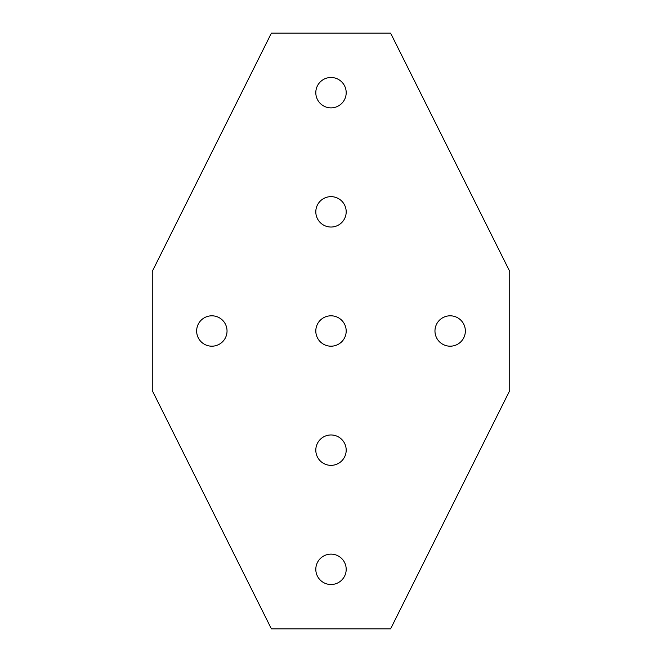 <?xml version="1.0" encoding="UTF-8"?>
<svg xmlns="http://www.w3.org/2000/svg" width="662" height="662" viewBox="0 0 662 662"><rect width="100%" height="100%" fill="white"/><g stroke="black" fill="none" stroke-linecap="round" stroke-linejoin="round"><path stroke-width="0.5" stroke-dasharray="3.31 2.48" d="M450.16 315.807A15.193 15.193 0 0 0 434.967 331A15.193 15.193 0 0 0 450.16 346.193A15.193 15.193 0 0 0 465.353 331A15.193 15.193 0 0 0 450.16 315.807M211.84 315.807A15.193 15.193 0 0 0 196.647 331A15.193 15.193 0 0 0 211.84 346.193A15.193 15.193 0 0 0 227.033 331A15.193 15.193 0 0 0 211.84 315.807M331 554.127A15.193 15.193 0 0 0 315.807 569.32A15.193 15.193 0 0 0 331 584.513A15.193 15.193 0 0 0 346.193 569.32A15.193 15.193 0 0 0 331 554.127M331 434.967A15.193 15.193 0 0 0 315.807 450.16A15.193 15.193 0 0 0 331 465.353A15.193 15.193 0 0 0 346.193 450.16A15.193 15.193 0 0 0 331 434.967M331 77.487A15.193 15.193 0 0 0 315.807 92.68A15.193 15.193 0 0 0 331 107.873A15.193 15.193 0 0 0 346.193 92.68A15.193 15.193 0 0 0 331 77.487M331 315.807A15.193 15.193 0 0 0 315.807 331A15.193 15.193 0 0 0 331 346.193A15.193 15.193 0 0 0 346.193 331A15.193 15.193 0 0 0 331 315.807M331 196.647A15.193 15.193 0 0 0 315.807 211.84A15.193 15.193 0 0 0 331 227.033A15.193 15.193 0 0 0 346.193 211.84A15.193 15.193 0 0 0 331 196.647M509.74 390.58L509.74 271.42L390.58 33.1L271.42 33.1L152.26 271.42L152.26 390.58L271.42 628.9L390.58 628.9L509.74 390.58"/><path stroke-width="0.99" d="M450.16 315.807A15.193 15.193 0 0 0 434.967 331A15.193 15.193 0 0 0 450.16 346.193A15.193 15.193 0 0 0 465.353 331A15.193 15.193 0 0 0 450.16 315.807M211.84 315.807A15.193 15.193 0 0 0 196.647 331A15.193 15.193 0 0 0 211.84 346.193A15.193 15.193 0 0 0 227.033 331A15.193 15.193 0 0 0 211.84 315.807M331 554.127A15.193 15.193 0 0 0 315.807 569.32A15.193 15.193 0 0 0 331 584.513A15.193 15.193 0 0 0 346.193 569.32A15.193 15.193 0 0 0 331 554.127M331 434.967A15.193 15.193 0 0 0 315.807 450.16A15.193 15.193 0 0 0 331 465.353A15.193 15.193 0 0 0 346.193 450.16A15.193 15.193 0 0 0 331 434.967M331 77.487A15.193 15.193 0 0 0 315.807 92.68A15.193 15.193 0 0 0 331 107.873A15.193 15.193 0 0 0 346.193 92.68A15.193 15.193 0 0 0 331 77.487M331 315.807A15.193 15.193 0 0 0 315.807 331A15.193 15.193 0 0 0 331 346.193A15.193 15.193 0 0 0 346.193 331A15.193 15.193 0 0 0 331 315.807M331 196.647A15.193 15.193 0 0 0 315.807 211.84A15.193 15.193 0 0 0 331 227.033A15.193 15.193 0 0 0 346.193 211.84A15.193 15.193 0 0 0 331 196.647M509.74 390.58L509.74 271.42L390.58 33.1L271.42 33.1L152.26 271.42L152.26 390.58L271.42 628.9L390.58 628.9L509.74 390.58"/></g></svg>
